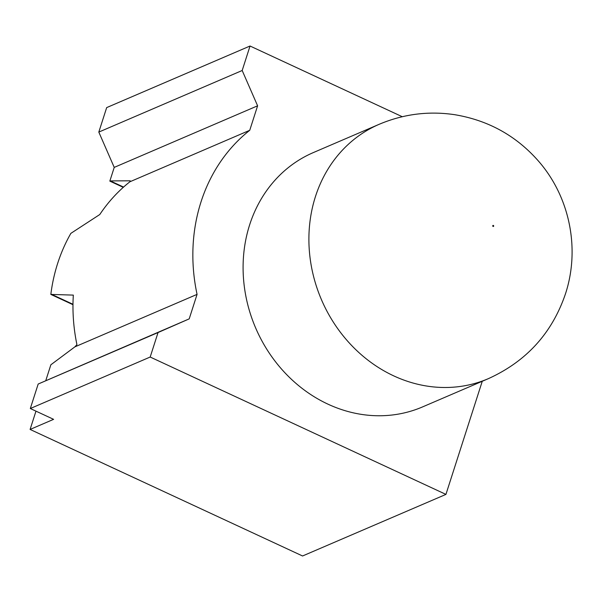 <?xml version="1.0" encoding="UTF-8"?>
<svg xmlns="http://www.w3.org/2000/svg" width="602" height="602" viewBox="0 0 602 602"><rect width="100%" height="100%" fill="white"/><g stroke="black" fill="none" stroke-linecap="round" stroke-linejoin="round"><path stroke-width="0.9" d="M45.744 380.712L50.861 364.782L74.889 346.857L76.928 344.622A171.969 151.839 -113.2 0 1 73.324 295.108L50.831 294.416A171.969 151.839 66.8 0 1 70.863 233.365L99.781 214.523A171.969 151.839 -113.2 0 1 129.874 181.789L130.19 180.811L110.301 180.909L123.576 187.071M129.874 181.789L249.74 130.295L257.603 105.809L242.185 70.502L250.041 46.015L402.264 116.713M110.301 180.909L109.827 181.112L114.23 167.394L257.603 105.809M482.255 381.277L445.931 494.4L150.184 357.031L158.048 332.545L189.201 318.872L197.065 294.378L74.889 346.857M35.969 411.151L30.1 429.437L302.565 555.985L445.931 494.4M249.74 130.295A171.969 151.839 66.8 0 0 197.065 294.378M109.827 181.112L123.267 187.35M379.125 124.321L313.311 152.592A138.4 122.198 66.8 0 0 255.662 327.985A138.4 122.198 66.8 0 0 422.559 406.914L488.372 378.65C526.419 361.381 552.117 333.109 565.466 293.844C580.426 248.317 569.537 196.297 538.135 160.704C515.899 135.555 488.026 120.212 454.518 114.666C428.534 110.843 403.4 114.064 379.125 124.321A138.4 122.198 66.8 0 0 321.468 299.713A138.4 122.198 66.8 0 0 488.372 378.65M114.23 167.394L98.811 132.086L242.185 70.502M98.811 132.086L106.674 107.6L250.041 46.015M30.1 429.437L53.601 419.338L30.318 408.525L150.184 357.031M50.831 294.416L72.977 304.702M51.305 294.212L72.985 304.288M30.318 408.525L38.182 384.031L189.201 318.872M38.182 384.031L158.048 332.545M493.678 226.156A0.542 0.482 66.8 0 0 493.113 225.411A0.542 0.482 66.8 0 0 492.842 226.254A0.542 0.482 66.8 0 0 493.678 226.156"/></g></svg>
